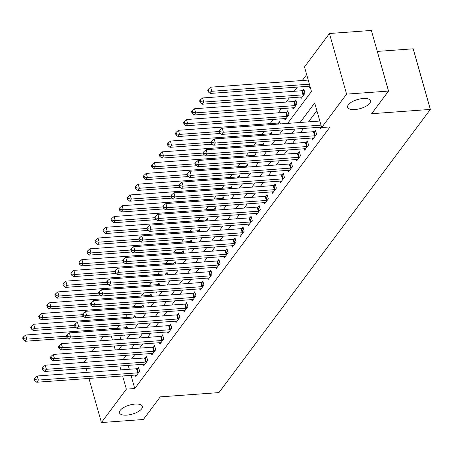 <?xml version="1.0" encoding="UTF-8"?>
<svg xmlns="http://www.w3.org/2000/svg" width="453" height="453" viewBox="0 0 453 453"><rect width="100%" height="100%" fill="white"/><g stroke="black" fill="none" stroke-linecap="round" stroke-linejoin="round"><path stroke-width="0.68" d="M354.92 109.541A11.874 4.717 -15.8 0 1 347.615 107.253A11.874 4.717 -15.8 0 1 363.159 98.505A11.874 4.717 -15.8 0 1 370.463 100.787A11.874 4.717 -15.8 0 1 354.92 109.541M126.806 415.118A11.874 4.717 -15.8 0 1 119.496 412.836A11.874 4.717 -15.8 0 1 135.039 404.087A11.874 4.717 -15.8 0 1 142.35 406.369A11.874 4.717 -15.8 0 1 126.806 415.118M377.309 51.416L413.193 48.799L430.35 109.422L218.963 392.592L160.254 396.868L143.363 419.495L101.427 422.553L88.941 378.431M84.394 362.355L84.275 361.924L87.061 358.187M91.97 351.613L95.107 347.417M100.017 340.837L103.148 336.641M108.89 328.952L109.207 328.521L109.32 328.918M119.581 325.254L117.593 327.915L109.207 328.521M306.687 74.609L302.281 80.515M297.372 87.089L294.235 91.291M289.325 97.865L286.194 102.067M281.285 108.641L278.148 112.837M273.238 119.416L270.107 123.612M264.365 131.302L262.061 134.388M256.324 142.078L254.02 145.164M248.278 152.854L245.973 155.94M240.237 163.629L237.933 166.715M232.191 174.405L229.886 177.491M224.15 185.181L221.845 188.267M216.104 195.951L213.799 199.037M208.063 206.727L205.758 209.813M200.016 217.502L197.712 220.588M191.976 228.278L189.671 231.364M183.929 239.054L181.625 242.14M175.889 249.829L173.584 252.916M167.842 260.605L165.538 263.691M159.801 271.381L157.497 274.467M151.755 282.151L149.45 285.237M143.714 292.927L141.41 296.013M135.668 303.703L133.363 306.789M127.621 314.478L125.322 317.564M287.644 123.386L311.46 91.483L304.507 66.908L329.444 33.505L346.596 94.128L321.664 127.531L314.705 102.956L300.135 122.48M346.596 94.128L388.532 91.076L371.375 30.447L329.444 33.505M117.593 327.915L117.706 328.306M119.722 335.43L120.826 339.32M124.071 335.112L124.173 335.48L124.467 335.084M127.565 328.64L126.874 326.211L125.826 327.615M132.112 324.342L132.219 324.705L132.514 324.308M135.606 317.864L134.92 315.441L133.873 316.84M140.158 313.567L140.26 313.935L140.555 313.538M143.652 307.094L142.961 304.665L141.919 306.064M148.199 302.791L148.307 303.159L148.601 302.763M151.693 296.319L151.008 293.889L149.96 295.294M156.245 292.015L156.347 292.383L156.642 291.987M159.739 285.543L159.048 283.114L158.006 284.518M164.286 281.239L164.394 281.607L164.688 281.211M167.78 274.767L167.095 272.338L166.047 273.742M172.333 270.464L172.434 270.832L172.729 270.435M175.826 263.991L175.135 261.562L174.094 262.966M180.373 259.688L180.481 260.056L180.775 259.66M183.867 253.216L183.182 250.786L182.134 252.191M188.42 248.912L188.522 249.28L188.816 248.884M191.913 242.44L191.223 240.016L190.181 241.415M196.46 238.142L196.568 238.505L196.862 238.108M199.954 231.664L199.269 229.241L198.221 230.639M204.507 227.366L204.609 227.734L204.903 227.338M208.001 220.894L207.31 218.465L206.268 219.864M212.548 216.591L212.655 216.959L212.95 216.562M216.041 210.118L215.356 207.689L214.309 209.093M220.594 205.815L220.696 206.183L220.99 205.787M224.088 199.343L223.397 196.913L222.355 198.318M228.635 195.039L228.742 195.407L229.037 195.011M232.129 188.567L231.443 186.138L230.396 187.542M236.681 184.263L236.783 184.631L237.083 184.235M240.175 177.791L239.484 175.362L238.442 176.766M244.722 173.488L244.83 173.856L245.124 173.459M248.216 167.015L247.531 164.586L246.483 165.991M252.768 162.718L252.87 163.08L253.17 162.684M256.262 156.24L255.571 153.816L254.529 155.215M260.809 151.942L260.917 152.304L261.211 151.908M264.303 145.464L263.618 143.04L262.57 144.439M268.856 141.166L268.957 141.534L269.258 141.138M272.349 134.694L271.658 132.265L270.617 133.663M276.896 130.39L277.004 130.758L277.298 130.362M280.39 123.918L279.705 121.489L278.657 122.893M284.648 118.584L285.045 119.983L288.906 114.807L287.746 110.713L286.704 112.118M292.695 107.808L293.091 109.207L296.953 104.037L295.792 99.937L294.744 101.342M300.735 97.033L301.132 98.431L304.994 93.261L303.833 89.162L302.791 90.566M308.782 86.257L309.178 87.656L310.05 86.489M131.025 375.361L134.751 388.538L330.05 126.919L321.664 127.531M316.885 110.657L308.521 121.868M303.612 128.442L300.475 132.644M295.566 139.218L292.434 143.42M287.525 149.994L284.388 154.19M279.478 160.77L276.347 164.966M271.438 171.545L268.301 175.741M263.391 182.321L260.26 186.517M255.35 193.091L252.213 197.293M247.304 203.867L244.173 208.069M239.263 214.643L236.126 218.844M231.217 225.418L228.086 229.62M223.176 236.194L220.039 240.39M215.13 246.97L211.998 251.166M207.089 257.746L203.952 261.942M199.043 268.521L195.911 272.717M191.002 279.291L187.865 283.493M182.955 290.067L179.824 294.269M174.915 300.843L171.778 305.045M166.868 311.619L163.737 315.82M158.827 322.394L155.69 326.59M150.781 333.17L147.65 337.366M142.74 343.946L139.603 348.142M134.694 354.716L131.563 358.918M128.199 365.378L129.298 369.269M135.368 375.05L135.764 376.443L139.626 371.273L138.465 367.179L137.423 368.578M143.414 364.274L143.811 365.667L147.672 360.497L146.512 356.403L145.464 357.802M151.455 353.499L151.851 354.897L155.713 349.722L154.552 345.628L153.51 347.026M159.501 342.723L159.898 344.121L163.76 338.946L162.599 334.852L161.551 336.256M167.542 331.947L167.938 333.346L171.8 328.17L170.639 324.076L169.598 325.481M175.588 321.171L175.985 322.57L179.847 317.4L178.686 313.3L177.638 314.705M183.629 310.396L184.026 311.794L187.887 306.624L186.727 302.525L185.685 303.929M191.676 299.62L192.072 301.019L195.934 295.849L194.773 291.749L193.725 293.153M199.716 288.85L200.113 290.243L203.975 285.073L202.814 280.979L201.772 282.378M207.763 278.074L208.159 279.473L212.021 274.297L210.86 270.203L209.813 271.602M215.804 267.298L216.2 268.697L220.062 263.521L218.901 259.427L217.859 260.826M223.85 256.523L224.246 257.921L228.108 252.746L226.947 248.652L225.9 250.056M231.891 245.747L232.287 247.145L236.149 241.976L234.988 237.876L233.946 239.28M239.937 234.971L240.333 236.37L244.195 231.2L243.035 227.1L241.987 228.505M247.978 224.195L248.374 225.594L252.236 220.424L251.075 216.324L250.033 217.729M256.024 213.42L256.421 214.818L260.282 209.648L259.122 205.549L258.074 206.953M264.065 202.65L264.461 204.043L268.323 198.873L267.162 194.779L266.121 196.177M272.111 191.874L272.508 193.272L276.37 188.097L275.209 184.003L274.161 185.402M280.152 181.098L280.549 182.497L284.41 177.321L283.25 173.227L282.208 174.626M288.199 170.322L288.595 171.721L292.457 166.545L291.296 162.451L290.248 163.856M296.245 159.547L296.636 160.945L300.498 155.775L299.337 151.676L298.295 153.08M304.286 148.771L304.682 150.169L308.544 145L307.383 140.9L306.336 142.304M312.332 137.995L312.723 139.394L316.585 134.224L315.424 130.124L314.382 131.529M320.373 127.219L320.769 128.618L321.641 127.452M87.219 372.338L86.121 368.448M388.532 91.076L371.641 113.703L430.35 109.422M134.751 388.538L126.364 389.15L101.427 422.553M119.813 365.99L120.911 369.88M122.638 375.973L126.364 389.15M295.226 129.054L292.089 133.256M287.179 139.83L284.048 144.026M279.139 150.606L276.002 154.801M271.092 161.381L267.955 165.577M263.051 172.157L259.914 176.353M255.005 182.927L251.868 187.129M246.964 193.703L243.827 197.904M238.918 204.479L235.781 208.68M230.877 215.254L227.74 219.456M222.831 226.03L219.694 230.226M214.784 236.806L211.653 241.002M206.744 247.581L203.607 251.777M198.697 258.357L195.566 262.553M190.656 269.127L187.519 273.329M182.61 279.903L179.479 284.105M174.569 290.679L171.432 294.88M166.523 301.455L163.391 305.656M158.482 312.23L155.345 316.426M150.436 323.006L147.304 327.202M142.395 333.782L139.258 337.978M134.348 344.557L131.217 348.753M126.308 355.328L123.171 359.529M118.731 349.665L121.863 345.463M126.772 338.889L129.909 334.688M134.818 328.114L137.95 323.912M142.859 317.338L145.996 313.142M150.906 306.562L154.037 302.366M158.946 295.786L162.083 291.59M166.993 285.011L170.124 280.815M175.034 274.241L178.171 270.039M183.08 263.465L186.211 259.263M191.121 252.689L194.258 248.487M199.167 241.913L202.298 237.712M207.208 231.138L210.345 226.942M215.254 220.362L218.386 216.166M223.295 209.586L226.432 205.39M231.341 198.816L234.473 194.614M239.382 188.04L242.519 183.839M247.429 177.265L250.56 173.063M255.469 166.489L258.606 162.287M263.516 155.713L266.647 151.517M271.557 144.937L274.694 140.741M279.603 134.162L282.734 129.966M111.336 336.041L112.435 339.931M114.162 346.024L115.26 349.914M137.661 372.842L136.5 368.748L37.203 375.984L38.358 380.078L137.661 372.842A1.857 0.736 164.2 0 0 138.335 372.734L138.578 372.677M35.351 379.654L34.887 378.017L34.241 378.878L34.705 380.514L35.351 379.654L38.358 380.078L36.75 382.236L136.053 374.999A1.857 0.736 164.2 0 1 136.63 375.016L136.812 375.044M136.5 368.748A1.857 0.736 164.2 0 0 137.174 368.64L138.771 368.249M37.203 375.984L34.887 378.017M34.705 380.514L36.75 382.236M127.18 327.287L125.583 327.678A1.857 0.736 -15.8 0 1 124.909 327.785L25.611 335.022L26.767 339.116L25.158 341.268L67.774 338.165M66.54 336.217L26.767 339.116L23.76 338.691L23.296 337.055L22.65 337.915L23.114 339.552L23.76 338.691M25.158 341.268L23.114 339.552M23.296 337.055L25.611 335.022M145.707 362.066L144.547 357.972L45.243 365.209L46.404 369.303L145.707 362.066A1.857 0.736 164.2 0 0 146.376 361.958L146.625 361.902M43.392 368.878L42.927 367.241L42.288 368.102L42.746 369.744L43.392 368.878L46.404 369.303L44.796 371.46L144.099 364.223A1.857 0.736 164.2 0 1 144.677 364.24L144.858 364.269M144.547 357.972A1.857 0.736 164.2 0 0 145.22 357.864L146.817 357.479M45.243 365.209L42.927 367.241M42.746 369.744L44.796 371.46M153.748 351.29L152.587 347.196L53.29 354.433L54.445 358.527L153.748 351.29A1.857 0.736 164.2 0 0 154.422 351.183L154.666 351.126M51.438 358.102L50.974 356.466L50.328 357.326L50.793 358.969L51.438 358.102L54.445 358.527L52.837 360.684L152.14 353.448A1.857 0.736 164.2 0 1 152.718 353.465L152.899 353.493M152.587 347.196A1.857 0.736 164.2 0 0 153.261 347.089L154.858 346.704M53.29 354.433L50.974 356.466M50.793 358.969L52.837 360.684M161.795 340.52L160.634 336.42L61.331 343.657L62.491 347.751L161.795 340.52A1.857 0.736 164.2 0 0 162.463 340.407L162.712 340.35M59.479 347.332L59.015 345.69L58.375 346.551L58.833 348.193L59.479 347.332L62.491 347.751L60.883 349.909L160.186 342.672A1.857 0.736 164.2 0 1 160.764 342.689L160.945 342.717M160.634 336.42A1.857 0.736 164.2 0 0 161.308 336.313L162.904 335.928M61.331 343.657L59.015 345.69M58.833 348.193L60.883 349.909M135.226 316.511L133.629 316.902A1.857 0.736 -15.8 0 1 132.956 317.009L33.652 324.246L34.813 328.34L33.205 330.497L75.815 327.389M74.586 325.441L34.813 328.34L31.801 327.915L31.336 326.279L30.696 327.14L31.155 328.776L31.801 327.915M33.205 330.497L31.155 328.776M31.336 326.279L33.652 324.246M143.267 305.741L141.67 306.126A1.857 0.736 -15.8 0 1 140.996 306.234L41.699 313.47L42.854 317.564L41.246 319.722L83.862 316.613M82.627 314.665L42.854 317.564L39.847 317.14L39.383 315.503L38.737 316.364L39.201 318.006L39.847 317.14M41.246 319.722L39.201 318.006M39.383 315.503L41.699 313.47M151.313 294.965L149.716 295.35A1.857 0.736 -15.8 0 1 149.043 295.458L49.739 302.695L50.9 306.789L49.292 308.946L91.902 305.843M90.674 303.895L50.9 306.789L47.888 306.37L47.423 304.727L46.784 305.588L47.242 307.23L47.888 306.37M49.292 308.946L47.242 307.23M47.423 304.727L49.739 302.695M169.835 329.744L168.675 325.645L69.377 332.881L70.532 336.981L169.835 329.744A1.857 0.736 164.2 0 0 170.509 329.637L170.753 329.574M67.525 336.556L67.061 334.914L66.415 335.781L66.88 337.417L67.525 336.556L70.532 336.981L68.924 339.133L168.227 331.896A1.857 0.736 164.2 0 1 168.805 331.913L168.986 331.941M168.675 325.645A1.857 0.736 164.2 0 0 169.348 325.537L170.945 325.152M69.377 332.881L67.061 334.914M66.88 337.417L68.924 339.133M159.354 284.19L157.757 284.575A1.857 0.736 -15.8 0 1 157.083 284.682L57.786 291.919L58.941 296.013L57.333 298.17L99.949 295.067M98.714 293.119L58.941 296.013L55.934 295.594L55.47 293.952L54.824 294.812L55.289 296.455L55.934 295.594M57.333 298.17L55.289 296.455M55.47 293.952L57.786 291.919M177.882 318.969L176.721 314.869L77.418 322.106L78.579 326.205L177.882 318.969A1.857 0.736 164.2 0 0 178.55 318.861L178.799 318.799M75.566 325.781L75.102 324.138L74.462 325.005L74.921 326.641L75.566 325.781L78.579 326.205L76.97 328.357L176.274 321.12A1.857 0.736 164.2 0 1 176.851 321.137L177.032 321.166M176.721 314.869A1.857 0.736 164.2 0 0 177.395 314.761L178.992 314.376M77.418 322.106L75.102 324.138M74.921 326.641L76.97 328.357M185.923 308.193L184.762 304.099L85.464 311.33L86.619 315.43L185.923 308.193A1.857 0.736 164.2 0 0 186.596 308.085L186.84 308.023M83.612 315.005L83.148 313.368L82.503 314.229L82.967 315.866L83.612 315.005L86.619 315.43L85.011 317.581L184.314 310.35A1.857 0.736 164.2 0 1 184.892 310.362L185.073 310.39M184.762 304.099A1.857 0.736 164.2 0 0 185.436 303.986L187.032 303.601M85.464 311.33L83.148 313.368M82.967 315.866L85.011 317.581M193.969 297.417L192.808 293.323L93.505 300.554L94.666 304.654L193.969 297.417A1.857 0.736 164.2 0 0 194.637 297.31L194.886 297.253M91.653 304.229L91.189 302.593L90.549 303.453L91.008 305.09L91.653 304.229L94.666 304.654L93.058 306.806L192.361 299.575A1.857 0.736 164.2 0 1 192.938 299.592L193.12 299.62M192.808 293.323A1.857 0.736 164.2 0 0 193.482 293.216L195.079 292.825M93.505 300.554L91.189 302.593M91.008 305.09L93.058 306.806M202.01 286.641L200.849 282.547L101.551 289.784L102.706 293.878L202.01 286.641A1.857 0.736 164.2 0 0 202.684 286.534L202.927 286.477M99.7 293.453L99.235 291.817L98.59 292.678L99.054 294.314L99.7 293.453L102.706 293.878L101.098 296.036L200.402 288.799A1.857 0.736 164.2 0 1 200.979 288.816L201.16 288.844M200.849 282.547A1.857 0.736 164.2 0 0 201.523 282.44L203.12 282.049M101.551 289.784L99.235 291.817M99.054 294.314L101.098 296.036M210.056 275.866L208.895 271.772L109.592 279.008L110.753 283.102L210.056 275.866A1.857 0.736 164.2 0 0 210.724 275.758L210.973 275.701M107.74 282.678L107.276 281.041L106.636 281.902L107.095 283.544L107.74 282.678L110.753 283.102L109.145 285.26L208.448 278.023A1.857 0.736 164.2 0 1 209.026 278.04L209.207 278.068M208.895 271.772A1.857 0.736 164.2 0 0 209.569 271.664L211.166 271.279M109.592 279.008L107.276 281.041M107.095 283.544L109.145 285.26M167.4 273.414L165.804 273.799A1.857 0.736 -15.8 0 1 165.13 273.906L65.827 281.143L66.987 285.243L65.379 287.395L107.99 284.291M106.761 282.344L66.987 285.243L63.975 284.818L63.511 283.176L62.871 284.042L63.329 285.679L63.975 284.818M65.379 287.395L63.329 285.679M63.511 283.176L65.827 281.143M175.441 262.638L173.844 263.023A1.857 0.736 -15.8 0 1 173.171 263.131L73.873 270.367L75.028 274.467L73.42 276.619L116.036 273.516M114.802 271.568L75.028 274.467L72.021 274.042L71.557 272.406L70.911 273.267L71.376 274.903L72.021 274.042M73.42 276.619L71.376 274.903M71.557 272.406L73.873 270.367M183.488 251.862L181.891 252.253A1.857 0.736 -15.8 0 1 181.217 252.361L81.914 259.592L83.075 263.691L81.466 265.843L124.077 262.74M122.848 260.792L83.075 263.691L80.062 263.267L79.598 261.63L78.958 262.491L79.417 264.127L80.062 263.267M81.466 265.843L79.417 264.127M79.598 261.63L81.914 259.592M191.528 241.087L189.932 241.477A1.857 0.736 -15.8 0 1 189.258 241.585L89.96 248.822L91.115 252.916L89.507 255.073L132.123 251.964M130.889 250.016L91.115 252.916L88.109 252.491L87.644 250.854L86.999 251.715L87.463 253.352L88.109 252.491M89.507 255.073L87.463 253.352M87.644 250.854L89.96 248.822M199.575 230.311L197.978 230.702A1.857 0.736 -15.8 0 1 197.304 230.809L98.001 238.046L99.162 242.14L97.554 244.297L140.164 241.189M138.935 239.241L99.162 242.14L96.149 241.715L95.685 240.079L95.045 240.939L95.504 242.576L96.149 241.715M97.554 244.297L95.504 242.576M95.685 240.079L98.001 238.046M218.097 265.09L216.936 260.996L117.638 268.233L118.794 272.327L218.097 265.09A1.857 0.736 164.2 0 0 218.771 264.982L219.014 264.926M115.787 271.902L115.322 270.265L114.677 271.126L115.141 272.768L115.787 271.902L118.794 272.327L117.185 274.484L216.489 267.247A1.857 0.736 164.2 0 1 217.066 267.264L217.247 267.293M216.936 260.996A1.857 0.736 164.2 0 0 217.61 260.888L219.207 260.503M117.638 268.233L115.322 270.265M115.141 272.768L117.185 274.484M207.616 219.541L206.019 219.926A1.857 0.736 -15.8 0 1 205.345 220.033L106.047 227.27L107.202 231.364L105.594 233.522L148.21 230.413M146.976 228.465L107.202 231.364L104.196 230.939L103.731 229.303L103.086 230.164L103.55 231.806L104.196 230.939M105.594 233.522L103.55 231.806M103.731 229.303L106.047 227.27M226.143 254.32L224.982 250.22L125.679 257.457L126.84 261.551L226.143 254.32A1.857 0.736 164.2 0 0 226.811 254.212L227.061 254.15M123.828 261.132L123.363 259.49L122.723 260.35L123.182 261.993L123.828 261.132L126.84 261.551L125.232 263.708L224.535 256.472A1.857 0.736 164.2 0 1 225.113 256.489L225.294 256.517M224.982 250.22A1.857 0.736 164.2 0 0 225.656 250.113L227.253 249.728M125.679 257.457L123.363 259.49M123.182 261.993L125.232 263.708M215.662 208.765L214.065 209.15A1.857 0.736 -15.8 0 1 213.391 209.258L114.088 216.494L115.249 220.588L113.641 222.746L156.251 219.643M155.022 217.695L115.249 220.588L112.236 220.169L111.772 218.527L111.132 219.388L111.591 221.03L112.236 220.169M113.641 222.746L111.591 221.03M111.772 218.527L114.088 216.494M234.184 243.544L233.023 239.444L133.726 246.681L134.881 250.781L234.184 243.544A1.857 0.736 164.2 0 0 234.858 243.437L235.101 243.374M131.874 250.356L131.41 248.714L130.764 249.58L131.228 251.217L131.874 250.356L134.881 250.781L133.273 252.933L232.576 245.696A1.857 0.736 164.2 0 1 233.153 245.713L233.335 245.741M233.023 239.444A1.857 0.736 164.2 0 0 233.697 239.337L235.294 238.952M133.726 246.681L131.41 248.714M131.228 251.217L133.273 252.933M223.703 197.989L222.106 198.374A1.857 0.736 -15.8 0 1 221.432 198.482L122.134 205.719L123.29 209.813L121.681 211.97L164.297 208.867M163.063 206.919L123.29 209.813L120.283 209.394L119.819 207.751L119.173 208.618L119.637 210.254L120.283 209.394M121.681 211.97L119.637 210.254M119.819 207.751L122.134 205.719M242.23 232.768L241.07 228.669L141.766 235.905L142.927 240.005L242.23 232.768A1.857 0.736 164.2 0 0 242.899 232.661L243.148 232.599M139.915 239.58L139.45 237.938L138.811 238.805L139.269 240.441L139.915 239.58L142.927 240.005L141.319 242.157L240.622 234.92A1.857 0.736 164.2 0 1 241.2 234.937L241.381 234.965M241.07 228.669A1.857 0.736 164.2 0 0 241.743 228.561L243.34 228.176M141.766 235.905L139.45 237.938M139.269 240.441L141.319 242.157M231.749 187.214L230.152 187.599A1.857 0.736 -15.8 0 1 229.478 187.706L130.175 194.943L131.336 199.043L129.728 201.194L172.338 198.091M171.109 196.143L131.336 199.043L128.324 198.618L127.859 196.976L127.219 197.842L127.678 199.479L128.324 198.618M129.728 201.194L127.678 199.479M127.859 196.976L130.175 194.943M250.271 221.993L249.11 217.899L149.813 225.13L150.968 229.229L250.271 221.993A1.857 0.736 164.2 0 0 250.945 221.885L251.189 221.823M147.961 228.805L147.497 227.168L146.851 228.029L147.316 229.665L147.961 228.805L150.968 229.229L149.36 231.381L248.663 224.15A1.857 0.736 164.2 0 1 249.241 224.161L249.422 224.195M249.11 217.899A1.857 0.736 164.2 0 0 249.784 217.785L251.381 217.4M149.813 225.13L147.497 227.168M147.316 229.665L149.36 231.381M239.79 176.438L238.193 176.823A1.857 0.736 -15.8 0 1 237.519 176.93L138.222 184.167L139.377 188.267L137.769 190.419L180.385 187.316M179.15 185.368L139.377 188.267L136.37 187.842L135.906 186.206L135.26 187.066L135.724 188.703L136.37 187.842M137.769 190.419L135.724 188.703M135.906 186.206L138.222 184.167M258.318 211.217L257.157 207.123L157.854 214.354L159.014 218.454L258.318 211.217A1.857 0.736 164.2 0 0 258.986 211.109L259.235 211.053M156.002 218.029L155.538 216.392L154.898 217.253L155.356 218.89L156.002 218.029L159.014 218.454L157.406 220.605L256.709 213.374A1.857 0.736 164.2 0 1 257.287 213.391L257.468 213.42M257.157 207.123A1.857 0.736 164.2 0 0 257.831 207.015L259.427 206.625M157.854 214.354L155.538 216.392M155.356 218.89L157.406 220.605M247.836 165.662L246.239 166.053A1.857 0.736 -15.8 0 1 245.566 166.16L146.262 173.391L147.423 177.491L145.815 179.643L188.425 176.54M187.197 174.592L147.423 177.491L144.411 177.066L143.946 175.43L143.307 176.291L143.765 177.927L144.411 177.066M145.815 179.643L143.765 177.927M143.946 175.43L146.262 173.391M266.358 200.441L265.198 196.347L165.9 203.584L167.055 207.678L266.358 200.441A1.857 0.736 164.2 0 0 267.032 200.334L267.276 200.277M164.048 207.253L163.584 205.617L162.938 206.477L163.403 208.114L164.048 207.253L167.055 207.678L165.447 209.835L264.75 202.599A1.857 0.736 164.2 0 1 265.328 202.616L265.509 202.644M265.198 196.347A1.857 0.736 164.2 0 0 265.871 196.24L267.468 195.849M165.9 203.584L163.584 205.617M163.403 208.114L165.447 209.835M274.405 189.665L273.244 185.571L173.941 192.808L175.101 196.902L274.405 189.665A1.857 0.736 164.2 0 0 275.073 189.558L275.322 189.501M172.089 196.477L171.625 194.841L170.985 195.702L171.444 197.344L172.089 196.477L175.101 196.902L173.493 199.06L272.797 191.823A1.857 0.736 164.2 0 1 273.374 191.84L273.555 191.868M273.244 185.571A1.857 0.736 164.2 0 0 273.918 185.464L275.515 185.079M173.941 192.808L171.625 194.841M171.444 197.344L173.493 199.06M282.446 178.89L281.285 174.796L181.987 182.032L183.142 186.126L282.446 178.89A1.857 0.736 164.2 0 0 283.119 178.782L283.363 178.725M180.135 185.702L179.671 184.065L179.026 184.926L179.49 186.568L180.135 185.702L183.142 186.126L181.534 188.284L280.837 181.047A1.857 0.736 164.2 0 1 281.415 181.064L281.596 181.092M281.285 174.796A1.857 0.736 164.2 0 0 281.959 174.688L283.555 174.303M181.987 182.032L179.671 184.065M179.49 186.568L181.534 188.284M290.492 168.12L289.331 164.02L190.028 171.257L191.189 175.351L290.492 168.12A1.857 0.736 164.2 0 0 291.166 168.012L291.409 167.95M188.176 174.932L187.712 173.289L187.072 174.15L187.536 175.792L188.176 174.932L191.189 175.351L189.581 177.508L288.884 170.271A1.857 0.736 164.2 0 1 289.461 170.288L289.643 170.317M289.331 164.02A1.857 0.736 164.2 0 0 290.005 163.912L291.602 163.527M190.028 171.257L187.712 173.289M187.536 175.792L189.581 177.508M298.533 157.344L297.378 153.244L198.074 160.481L199.229 164.581L298.533 157.344A1.857 0.736 164.2 0 0 299.207 157.236L299.45 157.174M196.223 164.156L195.758 162.514L195.113 163.38L195.577 165.017L196.223 164.156L199.229 164.581L197.621 166.732L296.925 159.496A1.857 0.736 164.2 0 1 297.502 159.513L297.683 159.541M297.378 153.244A1.857 0.736 164.2 0 0 298.046 153.137L299.643 152.752M198.074 160.481L195.758 162.514M195.577 165.017L197.621 166.732M255.877 154.886L254.28 155.277A1.857 0.736 -15.8 0 1 253.606 155.385L154.309 162.621L155.464 166.715L153.856 168.873L196.472 165.764M195.237 163.816L155.464 166.715L152.457 166.291L151.993 164.654L151.347 165.515L151.812 167.151L152.457 166.291M153.856 168.873L151.812 167.151M151.993 164.654L154.309 162.621M263.923 144.111L262.327 144.501A1.857 0.736 -15.8 0 1 261.653 144.609L162.35 151.846L163.51 155.94L161.902 158.097L204.513 154.988M203.284 153.04L163.51 155.94L160.498 155.515L160.034 153.878L159.394 154.739L159.852 156.381L160.498 155.515M161.902 158.097L159.852 156.381M160.034 153.878L162.35 151.846M271.964 133.341L270.367 133.726A1.857 0.736 -15.8 0 1 269.694 133.833L170.396 141.07L171.551 145.164L169.943 147.321L212.559 144.213M211.325 142.265L171.551 145.164L168.544 144.739L168.08 143.103L167.434 143.963L167.899 145.606L168.544 144.739M169.943 147.321L167.899 145.606M168.08 143.103L170.396 141.07M280.011 122.565L278.414 122.95A1.857 0.736 -15.8 0 1 277.74 123.057L178.437 130.294L179.598 134.388L177.989 136.546L220.6 133.442M219.371 131.495L179.598 134.388L176.585 133.969L176.121 132.327L175.481 133.188L175.94 134.83L176.585 133.969M177.989 136.546L175.94 134.83M176.121 132.327L178.437 130.294M288.051 111.789L286.455 112.174A1.857 0.736 -15.8 0 1 285.781 112.282L186.483 119.518L187.638 123.612L186.03 125.77L285.333 118.533A1.857 0.736 -15.8 0 1 285.911 118.55L286.092 118.578M287.859 116.211L287.615 116.274A1.857 0.736 -15.8 0 1 286.942 116.381L187.638 123.612L184.631 123.193L184.167 121.551L183.522 122.418L183.986 124.054L184.631 123.193M186.03 125.77L183.986 124.054M184.167 121.551L186.483 119.518M306.579 146.568L305.418 142.469L206.115 149.705L207.276 153.805L306.579 146.568A1.857 0.736 164.2 0 0 307.253 146.461L307.496 146.398M204.263 153.38L203.799 151.744L203.159 152.604L203.624 154.241L204.263 153.38L207.276 153.805L205.668 155.957L304.971 148.72A1.857 0.736 164.2 0 1 305.549 148.737L305.73 148.765M305.418 142.469A1.857 0.736 164.2 0 0 306.092 142.361L307.689 141.976M206.115 149.705L203.799 151.744M203.624 154.241L205.668 155.957M296.098 101.013L294.501 101.398A1.857 0.736 -15.8 0 1 293.827 101.506L194.524 108.743L195.685 112.842L194.077 114.994L293.38 107.757A1.857 0.736 -15.8 0 1 293.957 107.774L294.139 107.803M295.905 105.436L295.656 105.498A1.857 0.736 -15.8 0 1 294.988 105.606L195.685 112.842L192.672 112.418L192.208 110.775L191.568 111.642L192.027 113.278L192.672 112.418M194.077 114.994L192.027 113.278M192.208 110.775L194.524 108.743M314.62 135.792L313.465 131.698L214.161 138.929L215.317 143.029L314.62 135.792A1.857 0.736 164.2 0 0 315.294 135.685L315.537 135.623M212.31 142.604L211.845 140.968L211.2 141.829L211.664 143.465L212.31 142.604L215.317 143.029L213.708 145.181L313.012 137.95A1.857 0.736 164.2 0 1 313.589 137.961L313.77 137.995M313.465 131.698A1.857 0.736 164.2 0 0 314.133 131.585L315.73 131.2M214.161 138.929L211.845 140.968M211.664 143.465L213.708 145.181M304.139 90.238L302.542 90.623A1.857 0.736 -15.8 0 1 301.868 90.73L202.57 97.967L203.725 102.067L202.117 104.218L301.421 96.982A1.857 0.736 -15.8 0 1 301.998 96.999L302.179 97.027M303.946 94.66L303.703 94.722A1.857 0.736 -15.8 0 1 303.029 94.83L203.725 102.067L200.719 101.642L200.254 100.005L199.609 100.866L200.073 102.503L200.719 101.642M202.117 104.218L200.073 102.503M200.254 100.005L202.57 97.967M319.824 121.042L222.202 128.159L223.363 132.253L320.984 125.141M220.351 131.829L219.886 130.192L219.246 131.053L219.711 132.689L220.351 131.829L223.363 132.253L221.755 134.405L321.058 127.174A1.857 0.736 164.2 0 1 321.562 127.18M222.202 128.159L219.886 130.192M219.711 132.689L221.755 134.405M308.233 80.079L210.611 87.191L211.772 91.291L210.164 93.443L309.467 86.212A1.857 0.736 -15.8 0 1 309.971 86.217M309.393 84.179L211.772 91.291L208.759 90.866L208.295 89.23L207.655 90.09L208.114 91.727L208.759 90.866M210.164 93.443L208.114 91.727M208.295 89.23L210.611 87.191M138.335 372.734L137.174 368.64M125.583 327.678L125.894 328.765M124.909 327.785L125.204 328.816M146.376 361.958L145.22 357.864M154.422 351.183L153.261 347.089M162.463 340.407L161.308 336.313M133.629 316.902L133.935 317.989M132.956 317.009L133.244 318.04M141.67 306.126L141.982 307.213M140.996 306.234L141.291 307.264M149.716 295.35L150.022 296.438M149.043 295.458L149.331 296.489M170.509 329.637L169.348 325.537M157.757 284.575L158.069 285.662M157.083 284.682L157.378 285.713M178.55 318.861L177.395 314.761M186.596 308.085L185.436 303.986M194.637 297.31L193.482 293.216M202.684 286.534L201.523 282.44M210.724 275.758L209.569 271.664M165.804 273.799L166.109 274.886M165.13 273.906L165.419 274.937M173.844 263.023L174.156 264.116M173.171 263.131L173.465 264.161M181.891 252.253L182.197 253.34M181.217 252.361L181.506 253.391M189.932 241.477L190.243 242.565M189.258 241.585L189.552 242.615M197.978 230.702L198.284 231.789M197.304 230.809L197.593 231.84M218.771 264.982L217.61 260.888M206.019 219.926L206.33 221.013M205.345 220.033L205.639 221.064M226.811 254.212L225.656 250.113M214.065 209.15L214.371 210.237M213.391 209.258L213.68 210.288M234.858 243.437L233.697 239.337M222.106 198.374L222.417 199.462M221.432 198.482L221.727 199.513M242.899 232.661L241.743 228.561M230.152 187.599L230.458 188.686M229.478 187.706L229.767 188.737M250.945 221.885L249.784 217.785M238.193 176.823L238.505 177.916M237.519 176.93L237.814 177.961M258.986 211.109L257.831 207.015M246.239 166.053L246.545 167.14M245.566 166.16L245.854 167.191M267.032 200.334L265.871 196.24M275.073 189.558L273.918 185.464M283.119 178.782L281.959 174.688M291.166 168.012L290.005 163.912M299.207 157.236L298.046 153.137M254.28 155.277L254.592 156.364M253.606 155.385L253.901 156.415M262.327 144.501L262.632 145.589M261.653 144.609L261.942 145.639M270.367 133.726L270.679 134.813M269.694 133.833L269.988 134.864M278.414 122.95L278.72 124.037M277.74 123.057L278.029 124.088M286.455 112.174L287.615 116.274M285.781 112.282L286.942 116.381M307.253 146.461L306.092 142.361M294.501 101.398L295.656 105.498M293.827 101.506L294.988 105.606M315.294 135.685L314.133 131.585M302.542 90.623L303.703 94.722M301.868 90.73L303.029 94.83"/></g></svg>

